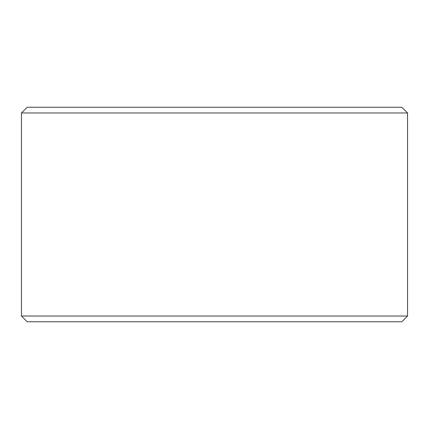 <?xml version="1.0" encoding="UTF-8"?>
<svg xmlns="http://www.w3.org/2000/svg" width="429" height="429" viewBox="0 0 429 429"><rect width="100%" height="100%" fill="white"/><g stroke="black" fill="none" stroke-linecap="round" stroke-linejoin="round"><path stroke-width="0.64" d="M214.5 107.25L401.828 107.25L407.55 112.972L21.45 112.972L27.172 107.25L214.5 107.25M407.55 316.028L401.828 321.75L27.172 321.75L21.45 316.028L407.55 316.028L407.55 112.972M21.45 316.028L21.45 112.972"/></g></svg>
